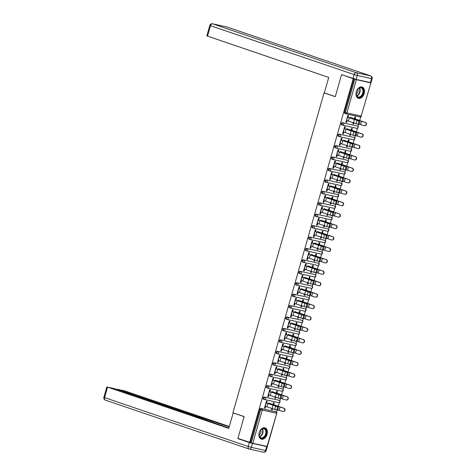 <?xml version="1.0" encoding="UTF-8"?>
<svg xmlns="http://www.w3.org/2000/svg" width="476" height="476" viewBox="0 0 476 476"><rect width="100%" height="100%" fill="white"/><g stroke="black" fill="none" stroke-linecap="round" stroke-linejoin="round"><path stroke-width="0.71" d="M267.078 434.362A5.95 4.004 108.8 0 0 265.067 427.865A5.95 4.004 108.8 0 0 259.224 432.63A5.95 4.004 108.8 0 0 261.235 439.134A5.95 4.004 108.8 0 0 267.078 434.362M364.17 93.528A5.95 4.004 108.8 0 0 362.159 87.031A5.95 4.004 108.8 0 0 356.316 91.797A5.95 4.004 108.8 0 0 358.327 98.294A5.95 4.004 108.8 0 0 364.17 93.528M369.894 82.455L370.899 82.919L361.147 116.067L370.899 82.919M276.568 412.228L277.157 410.175M278.24 406.361L279.305 402.619M279.829 400.798L280.412 398.745M281.495 394.931L282.565 391.189M283.083 389.368L283.666 387.315M284.755 383.501L285.82 379.759M286.338 377.938L286.921 375.885M288.01 372.071L289.075 368.329M289.592 366.508L290.176 364.455M291.264 360.647L292.329 356.899M292.847 355.078L293.436 353.025M294.519 349.217L295.584 345.469M296.108 343.648L296.691 341.595M297.774 337.787L298.845 334.045M299.362 332.218L299.945 330.165M301.034 326.357L302.099 322.615M302.617 320.788L303.2 318.736M304.289 314.928L305.354 311.185M305.872 309.358L306.455 307.306M307.544 303.498L308.609 299.755M309.126 297.928L309.715 295.876M310.798 292.068L311.863 288.325M312.387 286.504L312.97 284.452M314.053 280.638L315.118 276.895M315.642 275.074L316.225 273.022M317.308 269.208L318.379 265.465M318.896 263.644L319.479 261.592M320.568 257.778L321.633 254.035M322.151 252.215L322.734 250.162M323.823 246.348L324.888 242.605M325.405 240.785L325.995 238.732M327.077 234.918L328.142 231.175M328.666 229.355L329.249 227.302M330.332 223.488L331.397 219.745M331.921 217.925L332.504 215.872M333.587 212.058L334.658 208.315M335.175 206.495L335.758 204.442M336.847 200.628L337.912 196.885M338.43 195.065L339.013 193.012M340.102 189.198L341.167 185.456M341.685 183.635L342.274 181.582M343.357 177.768L344.422 174.026M344.939 172.205L345.528 170.152M346.611 166.344L347.676 162.596M348.2 160.775L348.783 158.722M349.866 154.914L350.937 151.166M351.455 149.345L352.038 147.292M353.127 143.484L354.192 139.742M354.709 137.915L355.292 135.862M356.381 132.054L357.446 128.312M357.964 126.485L358.553 124.432M359.636 120.624L360.701 116.882M267.042 446.423L276.794 413.275L267.339 446.464L252.792 443.287L237.935 438.408L244.152 416.577L232.937 412.757L324.061 92.874L324.727 93.022M345.677 113.716L344.933 113.461A1.142 0.773 -71.2 0 1 344.874 113.443A1.142 0.773 -71.2 0 1 344.487 112.193L345.344 112.485L354.798 79.296L370.602 82.878M344.487 112.193L353.942 79.004L343.505 75.303M354.798 79.296L353.942 79.004M249.626 442.388L353.186 78.837M324.061 92.874L335.271 96.693L341.494 74.857M345.915 122.207L346.552 122.421L345.897 122.278L347.879 115.317L348.533 115.46L347.992 117.358M354.406 118.708L354.929 116.87L355.584 117.013L355.06 118.851M353.293 122.6L352.942 123.831L353.597 123.974L352.966 123.76M346.552 122.421L347.052 120.66M353.597 123.974L353.936 122.796M264.281 399.453L263.537 399.203A1.142 0.773 -71.2 0 1 263.478 399.185A1.142 0.773 -71.2 0 1 263.091 397.936A1.142 0.773 -71.2 0 1 264.162 397.002L278.406 400.143A1.142 0.773 -71.2 0 1 278.466 400.161A1.142 0.773 -71.2 0 1 278.519 400.179M250.382 442.555L259.837 409.366A1.142 0.773 -71.2 0 1 260.907 408.432L275.152 411.573A1.142 0.773 -71.2 0 1 275.205 411.585A1.142 0.773 -71.2 0 1 275.259 411.609M269.856 391.671L270.392 389.773L269.737 389.63L267.756 396.585L268.41 396.734L268.916 394.967M276.264 393.015L276.788 391.183L277.443 391.326L276.919 393.158M275.158 396.907L274.807 398.144L275.461 398.287L275.794 397.109M270.79 376.593L270.047 376.343A1.142 0.773 -71.2 0 1 269.993 376.326A1.142 0.773 -71.2 0 1 269.606 375.076A1.142 0.773 -71.2 0 1 270.671 374.142L284.922 377.284A1.142 0.773 -71.2 0 1 284.975 377.301A1.142 0.773 -71.2 0 1 285.029 377.319M276.366 368.811L276.907 366.913L276.253 366.77L274.271 373.731L274.926 373.874L275.425 372.107M282.774 370.155L283.297 368.323L283.952 368.466L283.428 370.298M281.667 374.053L281.316 375.284L281.97 375.427L282.304 374.249M277.306 353.733L276.562 353.484A1.142 0.773 -71.2 0 1 276.502 353.466A1.142 0.773 -71.2 0 1 276.116 352.216A1.142 0.773 -71.2 0 1 277.187 351.282L291.431 354.424A1.142 0.773 -71.2 0 1 291.485 354.442A1.142 0.773 -71.2 0 1 291.538 354.459M282.875 345.951L283.416 344.053L282.762 343.91L280.78 350.872L281.435 351.014L281.941 349.247M289.289 347.296L289.813 345.463L290.467 345.606L289.943 347.444M288.176 351.193L287.825 352.424L288.48 352.567L288.819 351.389M283.815 330.88L283.071 330.624A1.142 0.773 -71.2 0 1 283.018 330.606A1.142 0.773 -71.2 0 1 282.631 329.356A1.142 0.773 -71.2 0 1 283.696 328.422L297.94 331.564A1.142 0.773 -71.2 0 1 298 331.582A1.142 0.773 -71.2 0 1 298.053 331.605M289.39 323.091L289.932 321.193L289.277 321.05L287.29 328.012L287.944 328.154L288.45 326.387M295.798 324.436L296.322 322.603L296.976 322.746L296.453 324.584M294.692 328.333L294.341 329.565L294.995 329.707L295.328 328.529M290.33 308.02L289.581 307.764A1.142 0.773 -71.2 0 1 289.527 307.746A1.142 0.773 -71.2 0 1 289.14 306.496A1.142 0.773 -71.2 0 1 290.211 305.568L304.456 308.704A1.142 0.773 -71.2 0 1 304.509 308.722A1.142 0.773 -71.2 0 1 304.563 308.745M295.899 300.231L296.441 298.333L295.786 298.19L293.805 305.152L294.46 305.295L294.959 303.533M302.314 301.582L302.831 299.743L303.486 299.886L302.968 301.724M301.201 305.473L300.85 306.705L301.504 306.847L301.844 305.669M296.84 285.16L296.096 284.904A1.142 0.773 -71.2 0 1 296.036 284.892A1.142 0.773 -71.2 0 1 295.65 283.636A1.142 0.773 -71.2 0 1 296.721 282.708L310.965 285.85A1.142 0.773 -71.2 0 1 311.018 285.862A1.142 0.773 -71.2 0 1 311.072 285.886M302.415 277.377L302.95 275.479L302.296 275.33L300.314 282.292L300.969 282.435L301.475 280.673M308.823 278.722L309.346 276.883L310.001 277.032L309.477 278.865M307.716 282.613L307.365 283.845L308.02 283.988L308.353 282.809M303.349 262.3L302.605 262.044A1.142 0.773 -71.2 0 1 302.552 262.032A1.142 0.773 -71.2 0 1 302.165 260.783A1.142 0.773 -71.2 0 1 303.23 259.848L317.48 262.99A1.142 0.773 -71.2 0 1 317.534 263.002A1.142 0.773 -71.2 0 1 317.587 263.026M308.924 254.517L309.465 252.619L308.811 252.47L306.83 259.432L307.484 259.575L307.984 257.813M315.332 255.862L315.856 254.023L316.51 254.172L315.987 256.005M314.225 259.753L313.874 260.985L314.529 261.134L314.862 259.955M309.864 239.44L309.114 239.184A1.142 0.773 -71.2 0 1 309.061 239.172A1.142 0.773 -71.2 0 1 308.674 237.923A1.142 0.773 -71.2 0 1 309.745 236.988L323.989 240.13A1.142 0.773 -71.2 0 1 324.043 240.142A1.142 0.773 -71.2 0 1 324.096 240.166M315.433 231.657L315.975 229.759L315.32 229.616L313.339 236.572L313.993 236.721L314.493 234.954M321.847 233.002L322.371 231.169L323.025 231.312L322.502 233.145M320.735 236.893L320.384 238.125L321.038 238.274L321.377 237.096M316.373 216.58L315.63 216.33A1.142 0.773 -71.2 0 1 315.57 216.312A1.142 0.773 -71.2 0 1 315.189 215.063A1.142 0.773 -71.2 0 1 316.254 214.129L330.499 217.27A1.142 0.773 -71.2 0 1 330.558 217.282A1.142 0.773 -71.2 0 1 330.612 217.306M321.949 208.797L322.49 206.899L321.835 206.757L319.848 213.712L320.503 213.861L321.008 212.094M328.357 210.142L328.88 208.31L329.535 208.452L329.011 210.285M327.25 214.033L326.899 215.271L327.553 215.414L327.887 214.236M322.883 193.72L322.139 193.47A1.142 0.773 -71.2 0 1 322.085 193.452A1.142 0.773 -71.2 0 1 321.699 192.203A1.142 0.773 -71.2 0 1 322.764 191.269L337.014 194.41A1.142 0.773 -71.2 0 1 337.067 194.428A1.142 0.773 -71.2 0 1 337.121 194.446M328.458 185.938L328.999 184.039L328.345 183.897L326.363 190.858L327.018 191.001L327.518 189.234M334.872 187.282L335.39 185.45L336.044 185.592L335.526 187.425M333.759 191.173L333.408 192.411L334.063 192.554L334.402 191.376M329.398 170.86L328.654 170.61A1.142 0.773 -71.2 0 1 328.595 170.592A1.142 0.773 -71.2 0 1 328.208 169.343A1.142 0.773 -71.2 0 1 329.279 168.409L343.523 171.55A1.142 0.773 -71.2 0 1 343.577 171.568A1.142 0.773 -71.2 0 1 343.63 171.586M334.967 163.078L335.509 161.18L334.854 161.037L332.873 167.998L333.527 168.141L334.033 166.374M341.381 164.422L341.905 162.59L342.559 162.732L342.036 164.571M340.275 168.32L339.923 169.551L340.578 169.694L340.911 168.516M335.907 148L335.163 147.75A1.142 0.773 -71.2 0 1 335.11 147.733A1.142 0.773 -71.2 0 1 334.723 146.483A1.142 0.773 -71.2 0 1 335.788 145.549L350.033 148.69A1.142 0.773 -71.2 0 1 350.092 148.708A1.142 0.773 -71.2 0 1 350.146 148.726M341.482 140.218L342.024 138.32L341.369 138.177L339.388 145.138L340.042 145.281L340.542 143.514M347.891 141.562L348.414 139.73L349.069 139.873L348.545 141.711M346.784 145.46L346.433 146.691L347.087 146.834L347.42 145.656M342.422 125.146L341.673 124.891A1.142 0.773 -71.2 0 1 341.619 124.873A1.142 0.773 -71.2 0 1 341.232 123.623A1.142 0.773 -71.2 0 1 342.303 122.695L356.548 125.831A1.142 0.773 -71.2 0 1 356.601 125.848A1.142 0.773 -71.2 0 1 356.655 125.872M351.151 130.132L351.669 128.3L352.323 128.443L351.806 130.281M350.038 134.03L349.687 135.261L350.342 135.404L350.681 134.226M344.737 128.788L345.278 126.89L344.624 126.747L342.643 133.708L343.297 133.851L343.797 132.084M339.162 136.576L338.418 136.32A1.142 0.773 -71.2 0 1 338.365 136.303A1.142 0.773 -71.2 0 1 337.978 135.053A1.142 0.773 -71.2 0 1 339.043 134.125L353.293 137.261A1.142 0.773 -71.2 0 1 353.347 137.278A1.142 0.773 -71.2 0 1 353.4 137.302M344.636 152.992L345.159 151.16L345.814 151.303L345.29 153.141M343.529 156.89L343.178 158.121L343.833 158.264L344.166 157.086M338.228 151.648L338.769 149.75L338.115 149.607L336.127 156.568L336.782 156.711L337.288 154.944M332.653 159.43L331.909 159.18A1.142 0.773 -71.2 0 1 331.849 159.162A1.142 0.773 -71.2 0 1 331.469 157.913A1.142 0.773 -71.2 0 1 332.534 156.979L346.778 160.12A1.142 0.773 -71.2 0 1 346.837 160.138A1.142 0.773 -71.2 0 1 346.891 160.156M338.127 175.852L338.65 174.02L339.305 174.162L338.781 175.995M337.014 179.75L336.663 180.981L337.317 181.124L337.657 179.946M331.712 174.508L332.254 172.609L331.599 172.467L329.618 179.428L330.273 179.571L330.772 177.804M326.143 182.29L325.394 182.04A1.142 0.773 -71.2 0 1 325.34 182.022A1.142 0.773 -71.2 0 1 324.953 180.773A1.142 0.773 -71.2 0 1 326.024 179.839L340.269 182.98A1.142 0.773 -71.2 0 1 340.322 182.998A1.142 0.773 -71.2 0 1 340.376 183.016M331.611 198.712L332.135 196.88L332.789 197.022L332.266 198.855M330.505 202.603L330.154 203.841L330.808 203.984L331.141 202.806M325.203 197.367L325.745 195.469L325.09 195.327L323.109 202.288L323.763 202.431L324.263 200.664M319.628 205.15L318.884 204.9A1.142 0.773 -71.2 0 1 318.831 204.882A1.142 0.773 -71.2 0 1 318.444 203.633A1.142 0.773 -71.2 0 1 319.509 202.699L333.753 205.84A1.142 0.773 -71.2 0 1 333.813 205.858A1.142 0.773 -71.2 0 1 333.866 205.876M325.102 221.572L325.626 219.739L326.28 219.882L325.757 221.715M323.995 225.463L323.644 226.695L324.299 226.844L324.632 225.666M318.688 220.227L319.229 218.329L318.575 218.186L316.594 225.142L317.248 225.291L317.754 223.524M313.119 228.01L312.375 227.754A1.142 0.773 -71.2 0 1 312.315 227.742A1.142 0.773 -71.2 0 1 311.929 226.493A1.142 0.773 -71.2 0 1 313 225.559L327.244 228.7A1.142 0.773 -71.2 0 1 327.298 228.712A1.142 0.773 -71.2 0 1 327.351 228.736M318.593 244.432L319.11 242.599L319.765 242.742L319.247 244.575M317.48 248.323L317.129 249.555L317.784 249.704L318.123 248.526M312.179 243.087L312.72 241.189L312.066 241.04L310.084 248.002L310.739 248.151L311.239 246.384M306.609 250.87L305.86 250.614A1.142 0.773 -71.2 0 1 305.806 250.602A1.142 0.773 -71.2 0 1 305.419 249.353A1.142 0.773 -71.2 0 1 306.485 248.418L320.735 251.56A1.142 0.773 -71.2 0 1 320.788 251.572A1.142 0.773 -71.2 0 1 320.842 251.596M312.077 267.292L312.601 265.453L313.256 265.602L312.732 267.435M310.971 271.183L310.62 272.415L311.274 272.558L311.607 271.38M305.669 265.947L306.211 264.049L305.556 263.9L303.569 270.862L304.224 271.005L304.729 269.243M300.094 273.73L299.35 273.474A1.142 0.773 -71.2 0 1 299.297 273.462A1.142 0.773 -71.2 0 1 298.91 272.212A1.142 0.773 -71.2 0 1 299.975 271.278L314.219 274.42A1.142 0.773 -71.2 0 1 314.279 274.432A1.142 0.773 -71.2 0 1 314.333 274.456M305.568 290.152L306.092 288.313L306.746 288.462L306.223 290.295M304.456 294.043L304.104 295.275L304.759 295.417L305.098 294.239M299.154 288.801L299.696 286.903L299.041 286.76L297.06 293.722L297.714 293.865L298.214 292.103M293.585 296.59L292.835 296.334A1.142 0.773 -71.2 0 1 292.782 296.316A1.142 0.773 -71.2 0 1 292.395 295.066A1.142 0.773 -71.2 0 1 293.466 294.138L307.71 297.274A1.142 0.773 -71.2 0 1 307.764 297.292A1.142 0.773 -71.2 0 1 307.817 297.316M299.053 313.006L299.577 311.173L300.231 311.316L299.707 313.154M297.946 316.903L297.595 318.135L298.25 318.277L298.583 317.099M292.645 311.661L293.186 309.763L292.532 309.62L290.55 316.582L291.205 316.724L291.705 314.957M287.07 319.45L286.326 319.194A1.142 0.773 -71.2 0 1 286.272 319.176A1.142 0.773 -71.2 0 1 285.886 317.926A1.142 0.773 -71.2 0 1 286.951 316.998L301.201 320.134A1.142 0.773 -71.2 0 1 301.254 320.152A1.142 0.773 -71.2 0 1 301.308 320.175M292.544 335.866L293.067 334.033L293.722 334.176L293.198 336.014M291.437 339.763L291.086 340.995L291.74 341.137L292.074 339.959M286.135 334.521L286.671 332.623L286.017 332.48L284.035 339.442L284.69 339.584L285.195 337.817M280.56 342.303L279.817 342.054A1.142 0.773 -71.2 0 1 279.757 342.036A1.142 0.773 -71.2 0 1 279.37 340.786A1.142 0.773 -71.2 0 1 280.441 339.852L294.686 342.994A1.142 0.773 -71.2 0 1 294.745 343.012A1.142 0.773 -71.2 0 1 294.799 343.029M286.034 358.725L286.552 356.893L287.207 357.036L286.689 358.868M284.922 362.623L284.571 363.854L285.225 363.997L285.564 362.819M279.62 357.381L280.162 355.483L279.507 355.34L277.526 362.301L278.18 362.444L278.68 360.677M274.051 365.163L273.301 364.913A1.142 0.773 -71.2 0 1 273.248 364.896A1.142 0.773 -71.2 0 1 272.861 363.646A1.142 0.773 -71.2 0 1 273.932 362.712L288.176 365.854A1.142 0.773 -71.2 0 1 288.23 365.871A1.142 0.773 -71.2 0 1 288.283 365.889M279.519 381.585L280.043 379.753L280.697 379.896L280.174 381.728M278.412 385.477L278.061 386.714L278.716 386.857L279.049 385.679M273.111 380.241L273.652 378.343L272.998 378.2L271.011 385.161L271.665 385.304L272.171 383.537M267.536 388.023L266.792 387.773A1.142 0.773 -71.2 0 1 266.738 387.756A1.142 0.773 -71.2 0 1 266.352 386.506A1.142 0.773 -71.2 0 1 267.417 385.572L281.661 388.713A1.142 0.773 -71.2 0 1 281.721 388.731A1.142 0.773 -71.2 0 1 281.774 388.749M273.01 404.445L273.533 402.613L274.188 402.755L273.664 404.588M271.897 408.337L271.546 409.574L272.201 409.717L272.54 408.539M266.596 403.101L267.137 401.203L266.483 401.06L264.501 408.015L265.156 408.164L265.662 406.397M343.297 133.851L342.66 133.637M350.342 135.404L349.711 135.19M340.042 145.281L339.406 145.067M347.087 146.834L346.451 146.62M336.782 156.711L336.151 156.497M343.833 158.264L343.196 158.05M333.527 168.141L332.897 167.927M340.578 169.694L339.941 169.48M330.273 179.571L329.636 179.357M337.317 181.124L336.687 180.91M327.018 191.001L326.381 190.787M334.063 192.554L333.432 192.34M323.763 202.431L323.127 202.211M330.808 203.984L330.171 203.77M320.503 213.861L319.872 213.641M327.553 215.414L326.917 215.2M317.248 225.291L316.617 225.071M324.299 226.844L323.662 226.624M313.993 236.721L313.357 236.501M321.038 238.274L320.407 238.054M310.739 248.151L310.102 247.931M317.784 249.704L317.153 249.483M307.484 259.575L306.847 259.361M314.529 261.134L313.892 260.913M304.224 271.005L303.593 270.79M311.274 272.558L310.638 272.343M300.969 282.435L300.338 282.22M308.02 283.988L307.383 283.773M297.714 293.865L297.078 293.65M304.759 295.417L304.128 295.203M294.46 305.295L293.823 305.08M301.504 306.847L300.874 306.633M291.205 316.724L290.568 316.51M298.25 318.277L297.613 318.063M287.944 328.154L287.314 327.94M294.995 329.707L294.358 329.493M284.69 339.584L284.059 339.37M291.74 341.137L291.104 340.923M281.435 351.014L280.798 350.8M288.48 352.567L287.849 352.353M278.18 362.444L277.544 362.23M285.225 363.997L284.594 363.783M274.926 373.874L274.289 373.66M281.97 375.427L281.334 375.213M271.665 385.304L271.034 385.09M278.716 386.857L278.079 386.643M268.41 396.734L267.78 396.514M275.461 398.287L274.825 398.073M265.156 408.164L264.519 407.944M272.201 409.717L271.57 409.497M346.421 120.446L346.605 120.505A6.105 0.339 -164.1 0 0 348.355 121.071L357.559 124.182A1.72 0.66 -75.4 0 0 357.595 124.194A1.72 0.66 -75.4 0 0 358.654 122.749A1.72 0.66 -75.4 0 0 358.493 120.886L349.295 117.774A6.105 0.339 -164.1 0 1 347.545 117.209L347.361 117.15M348.015 117.292L354.828 119.422A6.105 0.339 -164.1 0 1 356.578 119.988A6.105 0.339 -164.1 0 1 358 120.517L359.38 121.118A1.72 0.66 104.6 0 1 359.541 122.981A1.72 0.66 104.6 0 1 358.482 124.426A1.72 0.66 104.6 0 1 358.446 124.414L357.637 124.2M359.023 124.105A6.105 0.339 15.9 0 0 360.528 124.581L364.057 125.652A1.72 1.636 -84.1 0 0 366.127 124.325A1.72 1.636 -84.1 0 0 364.991 122.356L356.435 119.351A6.105 0.339 15.9 0 0 355.197 118.899L354.424 118.631M350.163 117.263L358.059 120.136A6.105 0.339 15.9 0 0 359.297 120.589A6.105 0.339 15.9 0 0 361.468 121.285L364.991 122.356M365.294 122.386A1.72 1.636 95.9 0 1 364.646 125.741L364.348 125.712M357.577 89.393A5.153 3.469 -71.2 0 1 362.736 88.607A5.153 3.469 -71.2 0 1 362.052 95.64A5.153 3.469 -71.2 0 1 358.119 97.378A5.153 3.469 -71.2 0 1 356.137 93.51A5.153 3.469 -71.2 0 1 357.512 89.482A5.153 3.469 -71.2 0 1 357.577 89.393M356.143 93.427A4.766 3.213 108.8 0 0 358.012 96.937A4.766 3.213 108.8 0 0 361.617 95.313A4.766 3.213 108.8 0 0 361.082 87.911A4.766 3.213 108.8 0 0 357.476 89.536A4.766 3.213 108.8 0 0 357.464 89.553M356.167 94.058A3.397 2.285 108.8 0 0 357.125 93.159A3.397 2.285 108.8 0 0 357.863 89.071M357.91 98.115L357.91 98.115A5.914 3.981 108.8 0 0 362.385 96.098A5.914 3.981 108.8 0 0 361.718 86.918L361.718 86.918M259.075 435.177A5.153 3.469 -71.2 0 1 259.051 434.35A5.153 3.469 -71.2 0 1 260.42 430.322A5.153 3.469 -71.2 0 1 264.097 428.4A5.153 3.469 -71.2 0 1 266.37 431.53A5.153 3.469 -71.2 0 1 263.204 438.009A5.153 3.469 -71.2 0 1 259.075 435.177M259.051 434.267A4.766 3.213 108.8 0 0 259.081 434.951A4.766 3.213 108.8 0 0 260.919 437.777A4.766 3.213 108.8 0 0 264.43 436.284A4.766 3.213 108.8 0 0 265.834 431.571A4.766 3.213 108.8 0 0 263.996 428.745A4.766 3.213 108.8 0 0 260.372 430.387M259.075 434.891A3.397 2.285 108.8 0 0 260.961 430.732A3.397 2.285 108.8 0 0 260.771 429.905M260.818 438.949L260.818 438.949A5.914 3.981 108.8 0 0 265.168 437.105A5.914 3.981 108.8 0 0 266.911 431.256A5.914 3.981 108.8 0 0 264.632 427.757A5.914 3.981 108.8 0 0 264.626 427.751L264.626 427.751M356.149 79.427L370.393 82.562L371.524 78.611L357.274 75.47L356.149 79.427L341.554 74.637L335.294 96.622L324.346 92.891L328.749 77.433L206.834 35.884L209.815 25.407L210.511 25.704L207.524 36.182M372.119 78.689A2.291 2.291 0 0 0 370.655 75.898A2.291 1.541 108.8 0 0 370.548 75.862L226.891 26.977L212.647 23.836L356.298 72.727L370.548 75.862A2.291 1.69 -77.6 0 1 371.524 78.611L372.119 78.689L370.994 82.645L370.393 82.562M233.853 413.073L233.186 412.924L228.778 428.382L107.552 387.125L104.571 397.603L248.228 446.494L249.353 442.537L237.869 438.628L244.134 416.649L233.186 412.924M197.314 417.315L197.546 416.5L117.977 389.422L117.864 389.814M197.546 416.5L200.658 417.381L200.378 418.362M229.224 426.817L200.658 417.381M229.319 426.496L124.819 390.933L117.977 389.422M266.709 446.553L252.464 443.412L251.34 447.369L265.584 450.51L266.709 446.553L267.31 446.637L266.536 446.315M193.988 416.185L194.66 416.006L193.97 415.715L114.401 388.636L107.552 387.125M194.065 415.929L228.873 428.055M239.88 439.068L237.869 438.628M249.353 442.537L252.464 443.412M202.669 419.142L203.026 417.904M343.166 131.876L343.351 131.935A6.105 0.339 -164.1 0 0 345.1 132.501L354.299 135.612A1.72 0.66 -75.4 0 0 354.34 135.624A1.72 0.66 -75.4 0 0 355.399 134.178A1.72 0.66 -75.4 0 0 355.239 132.316L346.034 129.204A6.105 0.339 -164.1 0 1 344.291 128.639L344.1 128.574M344.755 128.722L351.574 130.852A6.105 0.339 -164.1 0 1 353.323 131.418A6.105 0.339 -164.1 0 1 354.745 131.947L356.125 132.548A1.72 0.66 104.6 0 1 356.286 134.41A1.72 0.66 104.6 0 1 355.227 135.856A1.72 0.66 104.6 0 1 355.185 135.844L354.376 135.63M339.906 143.306L340.096 143.365A6.105 0.339 -164.1 0 0 341.839 143.93L351.044 147.042A1.72 0.66 -75.4 0 0 351.086 147.054A1.72 0.66 -75.4 0 0 352.145 145.608A1.72 0.66 -75.4 0 0 351.984 143.746L342.779 140.634A6.105 0.339 -164.1 0 1 341.03 140.069L340.846 140.004M341.5 140.152L348.319 142.282A6.105 0.339 -164.1 0 1 350.068 142.848A6.105 0.339 -164.1 0 1 351.49 143.377L352.871 143.978A1.72 0.66 104.6 0 1 353.025 145.84A1.72 0.66 104.6 0 1 351.966 147.286A1.72 0.66 104.6 0 1 351.931 147.274L351.121 147.06M336.651 154.73L336.835 154.795A6.105 0.339 -164.1 0 0 338.585 155.36L347.789 158.472A1.72 0.66 -75.4 0 0 347.825 158.484A1.72 0.66 -75.4 0 0 348.884 157.038A1.72 0.66 -75.4 0 0 348.729 155.176L339.525 152.064A6.105 0.339 -164.1 0 1 337.776 151.499L337.591 151.433M338.246 151.582L345.064 153.712A6.105 0.339 -164.1 0 1 346.814 154.278A6.105 0.339 -164.1 0 1 348.236 154.807L349.616 155.402A1.72 0.66 104.6 0 1 349.771 157.27A1.72 0.66 104.6 0 1 348.712 158.716A1.72 0.66 104.6 0 1 348.676 158.704L347.867 158.49M333.396 166.16L333.581 166.225A6.105 0.339 -164.1 0 0 335.33 166.79L344.535 169.902A1.72 0.66 -75.4 0 0 344.57 169.914A1.72 0.66 -75.4 0 0 345.63 168.468A1.72 0.66 -75.4 0 0 345.475 166.606L336.27 163.494A6.105 0.339 -164.1 0 1 334.521 162.929L334.336 162.863M334.991 163.012L341.804 165.142A6.105 0.339 -164.1 0 1 343.553 165.707A6.105 0.339 -164.1 0 1 344.981 166.237L346.361 166.832A1.72 0.66 104.6 0 1 346.516 168.7A1.72 0.66 104.6 0 1 345.457 170.146A1.72 0.66 104.6 0 1 345.421 170.134L344.612 169.92M330.142 177.59L330.326 177.655A6.105 0.339 -164.1 0 0 332.075 178.22L341.28 181.332A1.72 0.66 -75.4 0 0 341.316 181.344A1.72 0.66 -75.4 0 0 342.375 179.898A1.72 0.66 -75.4 0 0 342.22 178.036L333.016 174.924A6.105 0.339 -164.1 0 1 331.266 174.359L331.082 174.293M331.736 174.436L338.549 176.572A6.105 0.339 -164.1 0 1 340.298 177.137A6.105 0.339 -164.1 0 1 341.72 177.667L343.101 178.262A1.72 0.66 104.6 0 1 343.261 180.13A1.72 0.66 104.6 0 1 342.202 181.576A1.72 0.66 104.6 0 1 342.167 181.558L341.357 181.35M355.768 135.535A6.105 0.339 15.9 0 0 357.274 136.011L360.796 137.082A1.72 1.636 -84.1 0 0 362.873 135.755A1.72 1.636 -84.1 0 0 361.736 133.78L353.18 130.781A6.105 0.339 15.9 0 0 351.942 130.329L351.169 130.061M346.903 128.693L354.798 131.566A6.105 0.339 15.9 0 0 356.042 132.019A6.105 0.339 15.9 0 0 358.214 132.709L361.736 133.78M362.04 133.815A1.72 1.636 95.9 0 1 361.391 137.171L361.088 137.142M352.514 146.965A6.105 0.339 15.9 0 0 354.019 147.441L357.541 148.512A1.72 1.636 -84.1 0 0 359.618 147.185A1.72 1.636 -84.1 0 0 358.482 145.21L349.925 142.211A6.105 0.339 15.9 0 0 348.682 141.753L347.914 141.491M343.648 140.123L351.544 142.996A6.105 0.339 15.9 0 0 352.787 143.449A6.105 0.339 15.9 0 0 354.959 144.139L358.482 145.21M358.785 145.245A1.72 1.636 95.9 0 1 358.136 148.601L357.833 148.566M349.253 158.395A6.105 0.339 15.9 0 0 350.764 158.865L354.287 159.936A1.72 1.636 -84.1 0 0 356.357 158.615A1.72 1.636 -84.1 0 0 355.227 156.64L346.671 153.635A6.105 0.339 15.9 0 0 345.427 153.183L344.66 152.921M340.394 151.552L348.289 154.426A6.105 0.339 15.9 0 0 349.527 154.879A6.105 0.339 15.9 0 0 351.699 155.569L355.227 156.64M355.53 156.675A1.72 1.636 95.9 0 1 354.882 160.031L354.578 159.995M345.998 169.825A6.105 0.339 15.9 0 0 347.504 170.295L351.032 171.366A1.72 1.636 -84.1 0 0 353.103 170.045A1.72 1.636 -84.1 0 0 351.972 168.07L343.41 165.065A6.105 0.339 15.9 0 0 342.173 164.613L341.399 164.351M337.139 162.982L345.035 165.856A6.105 0.339 15.9 0 0 346.272 166.308A6.105 0.339 15.9 0 0 348.444 166.999L351.972 168.07M352.27 168.105A1.72 1.636 95.9 0 1 351.621 171.461L351.324 171.425M342.744 181.255A6.105 0.339 15.9 0 0 344.249 181.725L347.777 182.796A1.72 1.636 -84.1 0 0 349.848 181.475A1.72 1.636 -84.1 0 0 348.712 179.5L340.156 176.495A6.105 0.339 15.9 0 0 338.918 176.043L338.144 175.781M333.884 174.412L341.78 177.286A6.105 0.339 15.9 0 0 343.017 177.738A6.105 0.339 15.9 0 0 345.189 178.429L348.712 179.5M349.015 179.535A1.72 1.636 95.9 0 1 348.367 182.891L348.069 182.855M326.887 189.02L327.072 189.085A6.105 0.339 -164.1 0 0 328.821 189.65L338.019 192.762A1.72 0.66 -75.4 0 0 338.061 192.774A1.72 0.66 -75.4 0 0 339.12 191.328A1.72 0.66 -75.4 0 0 338.96 189.466L329.755 186.354A6.105 0.339 -164.1 0 1 328.012 185.789L327.821 185.723M328.476 185.866L335.294 188.002A6.105 0.339 -164.1 0 1 337.044 188.567A6.105 0.339 -164.1 0 1 338.466 189.097L339.846 189.692A1.72 0.66 104.6 0 1 340.007 191.56A1.72 0.66 104.6 0 1 338.948 193.006A1.72 0.66 104.6 0 1 338.906 192.988L338.097 192.78M339.489 192.685A6.105 0.339 15.9 0 0 340.995 193.155L344.517 194.226A1.72 1.636 -84.1 0 0 346.593 192.905A1.72 1.636 -84.1 0 0 345.457 190.93L336.901 187.925A6.105 0.339 15.9 0 0 335.663 187.473L334.89 187.211M330.624 185.836L338.519 188.71A6.105 0.339 15.9 0 0 339.763 189.162A6.105 0.339 15.9 0 0 341.935 189.859L345.457 190.93M345.76 190.959A1.72 1.636 95.9 0 1 345.112 194.315L344.808 194.285M323.626 200.45L323.817 200.515A6.105 0.339 -164.1 0 0 325.56 201.08L334.765 204.192A1.72 0.66 -75.4 0 0 334.807 204.204A1.72 0.66 -75.4 0 0 335.866 202.758A1.72 0.66 -75.4 0 0 335.705 200.896L326.5 197.784A6.105 0.339 -164.1 0 1 324.751 197.219L324.567 197.153M325.221 197.296L332.04 199.432A6.105 0.339 -164.1 0 1 333.789 199.997A6.105 0.339 -164.1 0 1 335.211 200.527L336.591 201.122A1.72 0.66 104.6 0 1 336.746 202.99A1.72 0.66 104.6 0 1 335.687 204.436A1.72 0.66 104.6 0 1 335.651 204.418L334.842 204.21M336.235 204.115A6.105 0.339 15.9 0 0 337.74 204.585L341.262 205.656A1.72 1.636 -84.1 0 0 343.339 204.335A1.72 1.636 -84.1 0 0 342.202 202.359L333.646 199.355A6.105 0.339 15.9 0 0 332.403 198.903L331.635 198.641M327.369 197.266L335.265 200.14A6.105 0.339 15.9 0 0 336.508 200.592A6.105 0.339 15.9 0 0 338.68 201.288L342.202 202.359M342.506 202.389A1.72 1.636 95.9 0 1 341.857 205.745L341.554 205.715M320.372 211.88L320.556 211.945A6.105 0.339 -164.1 0 0 322.306 212.51L331.51 215.622A1.72 0.66 -75.4 0 0 331.546 215.634A1.72 0.66 -75.4 0 0 332.605 214.188A1.72 0.66 -75.4 0 0 332.45 212.32L323.246 209.214A6.105 0.339 -164.1 0 1 321.496 208.649L321.312 208.583M321.966 208.726L328.785 210.862A6.105 0.339 -164.1 0 1 330.534 211.427A6.105 0.339 -164.1 0 1 331.956 211.957L333.337 212.552A1.72 0.66 104.6 0 1 333.492 214.42A1.72 0.66 104.6 0 1 332.432 215.86A1.72 0.66 104.6 0 1 332.397 215.848L331.588 215.64M332.98 215.545A6.105 0.339 15.9 0 0 334.485 216.015L338.008 217.086A1.72 1.636 -84.1 0 0 340.078 215.765A1.72 1.636 -84.1 0 0 338.948 213.789L330.392 210.785A6.105 0.339 15.9 0 0 329.148 210.332L328.38 210.071M324.114 208.696L332.01 211.57A6.105 0.339 15.9 0 0 333.248 212.022A6.105 0.339 15.9 0 0 335.425 212.718L338.948 213.789M339.251 213.819A1.72 1.636 95.9 0 1 338.603 217.175L338.299 217.145M317.117 223.309L317.302 223.375A6.105 0.339 -164.1 0 0 319.051 223.94L328.256 227.052A1.72 0.66 -75.4 0 0 328.291 227.064A1.72 0.66 -75.4 0 0 329.35 225.618A1.72 0.66 -75.4 0 0 329.196 223.75L319.991 220.638A6.105 0.339 -164.1 0 1 318.242 220.079L318.057 220.013M318.712 220.156L325.53 222.292A6.105 0.339 -164.1 0 1 327.274 222.857A6.105 0.339 -164.1 0 1 328.702 223.387L330.082 223.982A1.72 0.66 104.6 0 1 330.237 225.85A1.72 0.66 104.6 0 1 329.178 227.29A1.72 0.66 104.6 0 1 329.142 227.278L328.333 227.07M329.719 226.975A6.105 0.339 15.9 0 0 331.225 227.445L334.753 228.516A1.72 1.636 -84.1 0 0 336.824 227.195A1.72 1.636 -84.1 0 0 335.693 225.219L327.131 222.215A6.105 0.339 15.9 0 0 325.893 221.762L325.12 221.501M320.86 220.126L328.755 223A6.105 0.339 15.9 0 0 329.993 223.452A6.105 0.339 15.9 0 0 332.165 224.148L335.693 225.219M335.991 225.249A1.72 1.636 95.9 0 1 335.348 228.605L335.044 228.575M313.863 234.739L314.047 234.805A6.105 0.339 -164.1 0 0 315.796 235.37L325.001 238.476A1.72 0.66 -75.4 0 0 325.037 238.494A1.72 0.66 -75.4 0 0 326.096 237.048A1.72 0.66 -75.4 0 0 325.941 235.18L316.736 232.068A6.105 0.339 -164.1 0 1 314.987 231.509L314.803 231.443M315.457 231.586L322.27 233.722A6.105 0.339 -164.1 0 1 324.019 234.287A6.105 0.339 -164.1 0 1 325.447 234.817L326.822 235.412A1.72 0.66 104.6 0 1 326.982 237.274A1.72 0.66 104.6 0 1 325.923 238.72A1.72 0.66 104.6 0 1 325.887 238.708L325.078 238.5M326.465 238.405A6.105 0.339 15.9 0 0 327.97 238.875L331.498 239.946A1.72 1.636 -84.1 0 0 333.569 238.619A1.72 1.636 -84.1 0 0 332.438 236.649L323.876 233.645A6.105 0.339 15.9 0 0 322.639 233.192L321.865 232.931M317.605 231.556L325.501 234.43A6.105 0.339 15.9 0 0 326.738 234.882A6.105 0.339 15.9 0 0 328.91 235.578L332.438 236.649M332.736 236.679A1.72 1.636 95.9 0 1 332.087 240.035L331.79 240.005M310.608 246.169L310.792 246.235A6.105 0.339 -164.1 0 0 312.542 246.794L321.74 249.906A1.72 0.66 -75.4 0 0 321.782 249.924A1.72 0.66 -75.4 0 0 322.841 248.478A1.72 0.66 -75.4 0 0 322.68 246.61L313.482 243.498A6.105 0.339 -164.1 0 1 311.732 242.933L311.542 242.873M312.197 243.016L319.015 245.152A6.105 0.339 -164.1 0 1 320.764 245.711A6.105 0.339 -164.1 0 1 322.187 246.241L323.567 246.842A1.72 0.66 104.6 0 1 323.728 248.704A1.72 0.66 104.6 0 1 322.668 250.15A1.72 0.66 104.6 0 1 322.627 250.138L321.818 249.93M323.21 249.835A6.105 0.339 15.9 0 0 324.715 250.305L328.238 251.376A1.72 1.636 -84.1 0 0 330.314 250.049A1.72 1.636 -84.1 0 0 329.178 248.079L320.622 245.075A6.105 0.339 15.9 0 0 319.384 244.622L318.611 244.361M314.344 242.986L322.24 245.86A6.105 0.339 15.9 0 0 323.484 246.312A6.105 0.339 15.9 0 0 325.655 247.008L329.178 248.079M329.481 248.109A1.72 1.636 95.9 0 1 328.833 251.465L328.529 251.435M307.347 257.599L307.538 257.665A6.105 0.339 -164.1 0 0 309.281 258.224L318.486 261.336A1.72 0.66 -75.4 0 0 318.527 261.354A1.72 0.66 -75.4 0 0 319.586 259.908A1.72 0.66 -75.4 0 0 319.426 258.04L310.221 254.928A6.105 0.339 -164.1 0 1 308.472 254.362L308.287 254.303M308.942 254.446L315.761 256.582A6.105 0.339 -164.1 0 1 317.51 257.141A6.105 0.339 -164.1 0 1 318.932 257.671L320.312 258.272A1.72 0.66 104.6 0 1 320.467 260.134A1.72 0.66 104.6 0 1 319.414 261.58A1.72 0.66 104.6 0 1 319.372 261.568L318.563 261.36M319.955 261.259A6.105 0.339 15.9 0 0 321.461 261.735L324.983 262.806A1.72 1.636 -84.1 0 0 327.06 261.479A1.72 1.636 -84.1 0 0 325.923 259.509L317.367 256.505A6.105 0.339 15.9 0 0 316.123 256.052L315.356 255.79M311.09 254.416L318.985 257.29A6.105 0.339 15.9 0 0 320.229 257.742A6.105 0.339 15.9 0 0 322.401 258.438L325.923 259.509M326.227 259.539A1.72 1.636 95.9 0 1 325.578 262.895L325.275 262.865M304.093 269.029L304.277 269.089A6.105 0.339 -164.1 0 0 306.026 269.654L315.231 272.766A1.72 0.66 -75.4 0 0 315.267 272.778A1.72 0.66 -75.4 0 0 316.326 271.338A1.72 0.66 -75.4 0 0 316.171 269.47L306.966 266.358A6.105 0.339 -164.1 0 1 305.217 265.792L305.033 265.733M305.687 265.876L312.506 268.006A6.105 0.339 -164.1 0 1 314.255 268.571A6.105 0.339 -164.1 0 1 315.677 269.101L317.058 269.702A1.72 0.66 104.6 0 1 317.212 271.564A1.72 0.66 104.6 0 1 316.153 273.01A1.72 0.66 104.6 0 1 316.118 272.998L315.308 272.79M316.701 272.688A6.105 0.339 15.9 0 0 318.206 273.164L321.728 274.236A1.72 1.636 -84.1 0 0 323.799 272.909A1.72 1.636 -84.1 0 0 322.668 270.939L314.112 267.934A6.105 0.339 15.9 0 0 312.869 267.482L312.101 267.22M307.835 265.846L315.731 268.72A6.105 0.339 15.9 0 0 316.968 269.172A6.105 0.339 15.9 0 0 319.146 269.868L322.668 270.939M322.972 270.969A1.72 1.636 95.9 0 1 322.323 274.325L322.02 274.295M300.838 280.459L301.022 280.519A6.105 0.339 -164.1 0 0 302.772 281.084L311.976 284.196A1.72 0.66 -75.4 0 0 312.012 284.208A1.72 0.66 -75.4 0 0 313.071 282.768A1.72 0.66 -75.4 0 0 312.916 280.899L303.712 277.788A6.105 0.339 -164.1 0 1 301.962 277.222L301.778 277.163M302.433 277.306L309.251 279.436A6.105 0.339 -164.1 0 1 310.995 280.001A6.105 0.339 -164.1 0 1 312.423 280.531L313.803 281.132A1.72 0.66 104.6 0 1 313.958 282.994A1.72 0.66 104.6 0 1 312.899 284.44A1.72 0.66 104.6 0 1 312.863 284.428L312.054 284.22M313.44 284.118A6.105 0.339 15.9 0 0 314.945 284.594L318.474 285.665A1.72 1.636 -84.1 0 0 320.544 284.339A1.72 1.636 -84.1 0 0 319.414 282.369L310.852 279.364A6.105 0.339 15.9 0 0 309.614 278.912L308.841 278.65M304.58 277.276L312.476 280.15A6.105 0.339 15.9 0 0 313.714 280.602A6.105 0.339 15.9 0 0 315.885 281.298L319.414 282.369M319.711 282.399A1.72 1.636 95.9 0 1 319.069 285.755L318.765 285.725M297.583 291.889L297.768 291.949A6.105 0.339 -164.1 0 0 299.517 292.514L308.722 295.626A1.72 0.66 -75.4 0 0 308.757 295.638A1.72 0.66 -75.4 0 0 309.817 294.192A1.72 0.66 -75.4 0 0 309.662 292.329L300.457 289.218A6.105 0.339 -164.1 0 1 298.708 288.652L298.523 288.593M299.178 288.736L305.991 290.866A6.105 0.339 -164.1 0 1 307.74 291.431A6.105 0.339 -164.1 0 1 309.168 291.961L310.542 292.561A1.72 0.66 104.6 0 1 310.703 294.424A1.72 0.66 104.6 0 1 309.644 295.87A1.72 0.66 104.6 0 1 309.608 295.858L308.799 295.65M310.185 295.548A6.105 0.339 15.9 0 0 311.691 296.024L315.219 297.095A1.72 1.636 -84.1 0 0 317.29 295.769A1.72 1.636 -84.1 0 0 316.159 293.799L307.597 290.794A6.105 0.339 15.9 0 0 306.36 290.342L305.586 290.08M301.326 288.706L309.221 291.58A6.105 0.339 15.9 0 0 310.459 292.032A6.105 0.339 15.9 0 0 312.631 292.728L316.159 293.799M316.457 293.829A1.72 1.636 95.9 0 1 315.808 297.185L315.511 297.155M294.329 303.319L294.513 303.379A6.105 0.339 -164.1 0 0 296.262 303.944L305.467 307.056A1.72 0.66 -75.4 0 0 305.503 307.068A1.72 0.66 -75.4 0 0 306.562 305.622A1.72 0.66 -75.4 0 0 306.401 303.759L297.202 300.648A6.105 0.339 -164.1 0 1 295.453 300.082L295.263 300.023M295.917 300.166L302.736 302.296A6.105 0.339 -164.1 0 1 304.485 302.861A6.105 0.339 -164.1 0 1 305.907 303.39L307.288 303.991A1.72 0.66 104.6 0 1 307.448 305.854A1.72 0.66 104.6 0 1 306.389 307.3A1.72 0.66 104.6 0 1 306.348 307.288L305.538 307.074M306.931 306.978A6.105 0.339 15.9 0 0 308.436 307.454L311.958 308.525A1.72 1.636 -84.1 0 0 314.035 307.198A1.72 1.636 -84.1 0 0 312.899 305.229L304.342 302.224A6.105 0.339 15.9 0 0 303.105 301.772L302.331 301.51M298.065 300.136L305.961 303.01A6.105 0.339 15.9 0 0 307.204 303.462A6.105 0.339 15.9 0 0 309.376 304.158L312.899 305.229M313.202 305.259A1.72 1.636 95.9 0 1 312.553 308.615L312.256 308.585M291.068 314.749L291.258 314.809A6.105 0.339 -164.1 0 0 293.008 315.374L302.206 318.486A1.72 0.66 -75.4 0 0 302.248 318.498A1.72 0.66 -75.4 0 0 303.307 317.052A1.72 0.66 -75.4 0 0 303.147 315.189L293.942 312.077A6.105 0.339 -164.1 0 1 292.193 311.512L292.008 311.447M292.663 311.596L299.481 313.726A6.105 0.339 -164.1 0 1 301.231 314.291A6.105 0.339 -164.1 0 1 302.653 314.82L304.033 315.421A1.72 0.66 104.6 0 1 304.194 317.284A1.72 0.66 104.6 0 1 303.135 318.73A1.72 0.66 104.6 0 1 303.093 318.718L302.284 318.503M303.676 318.408A6.105 0.339 15.9 0 0 305.181 318.884L308.704 319.955A1.72 1.636 -84.1 0 0 310.78 318.628A1.72 1.636 -84.1 0 0 309.644 316.659L301.088 313.654A6.105 0.339 15.9 0 0 299.844 313.202L299.077 312.934M294.811 311.566L302.706 314.44A6.105 0.339 15.9 0 0 303.95 314.892A6.105 0.339 15.9 0 0 306.122 315.588L309.644 316.659M309.947 316.689A1.72 1.636 95.9 0 1 309.299 320.045L308.995 320.015M287.813 326.179L287.998 326.238A6.105 0.339 -164.1 0 0 289.747 326.804L298.952 329.916A1.72 0.66 -75.4 0 0 298.988 329.928A1.72 0.66 -75.4 0 0 300.047 328.482A1.72 0.66 -75.4 0 0 299.892 326.619L290.687 323.507A6.105 0.339 -164.1 0 1 288.938 322.942L288.753 322.877M289.408 323.025L296.227 325.156A6.105 0.339 -164.1 0 1 297.976 325.721A6.105 0.339 -164.1 0 1 299.398 326.25L300.778 326.851A1.72 0.66 104.6 0 1 300.933 328.714A1.72 0.66 104.6 0 1 299.874 330.16A1.72 0.66 104.6 0 1 299.838 330.148L299.029 329.933M300.421 329.838A6.105 0.339 15.9 0 0 301.927 330.314L305.449 331.385A1.72 1.636 -84.1 0 0 307.52 330.058A1.72 1.636 -84.1 0 0 306.389 328.083L297.833 325.084A6.105 0.339 15.9 0 0 296.59 324.632L295.822 324.364M291.556 322.996L299.452 325.87A6.105 0.339 15.9 0 0 300.689 326.322A6.105 0.339 15.9 0 0 302.867 327.012L306.389 328.083M306.693 328.119A1.72 1.636 95.9 0 1 306.044 331.474L305.741 331.439M284.559 337.603L284.743 337.668A6.105 0.339 -164.1 0 0 286.493 338.234L295.697 341.346A1.72 0.66 -75.4 0 0 295.733 341.357A1.72 0.66 -75.4 0 0 296.792 339.912A1.72 0.66 -75.4 0 0 296.637 338.049L287.433 334.937A6.105 0.339 -164.1 0 1 285.683 334.372L285.499 334.307M286.153 334.455L292.972 336.586A6.105 0.339 -164.1 0 1 294.715 337.151A6.105 0.339 -164.1 0 1 296.143 337.68L297.524 338.281A1.72 0.66 104.6 0 1 297.678 340.144A1.72 0.66 104.6 0 1 296.619 341.589A1.72 0.66 104.6 0 1 296.584 341.578L295.774 341.363M297.161 341.268A6.105 0.339 15.9 0 0 298.672 341.744L302.195 342.815A1.72 1.636 -84.1 0 0 304.265 341.488A1.72 1.636 -84.1 0 0 303.135 339.513L294.573 336.508A6.105 0.339 15.9 0 0 293.335 336.056L292.561 335.794M288.301 334.426L296.197 337.3A6.105 0.339 15.9 0 0 297.435 337.752A6.105 0.339 15.9 0 0 299.606 338.442L303.135 339.513M303.432 339.549A1.72 1.636 95.9 0 1 302.79 342.904L302.486 342.869M281.304 349.033L281.489 349.098A6.105 0.339 -164.1 0 0 283.238 349.664L292.442 352.775A1.72 0.66 -75.4 0 0 292.478 352.787A1.72 0.66 -75.4 0 0 293.537 351.342A1.72 0.66 -75.4 0 0 293.383 349.479L284.178 346.367A6.105 0.339 -164.1 0 1 282.429 345.802L282.244 345.737M282.899 345.885L289.711 348.015A6.105 0.339 -164.1 0 1 291.461 348.581A6.105 0.339 -164.1 0 1 292.889 349.11L294.263 349.705A1.72 0.66 104.6 0 1 294.424 351.574A1.72 0.66 104.6 0 1 293.365 353.019A1.72 0.66 104.6 0 1 293.329 353.008L292.52 352.793M293.906 352.698A6.105 0.339 15.9 0 0 295.412 353.168L298.94 354.239A1.72 1.636 -84.1 0 0 301.01 352.918A1.72 1.636 -84.1 0 0 299.88 350.943L291.318 347.938A6.105 0.339 15.9 0 0 290.08 347.486L289.307 347.224M285.047 345.856L292.942 348.729A6.105 0.339 15.9 0 0 294.18 349.182A6.105 0.339 15.9 0 0 296.352 349.872L299.88 350.943M300.178 350.979A1.72 1.636 95.9 0 1 299.529 354.334L299.231 354.299M278.049 360.463L278.234 360.528A6.105 0.339 -164.1 0 0 279.983 361.094L289.188 364.205A1.72 0.66 -75.4 0 0 289.224 364.217A1.72 0.66 -75.4 0 0 290.283 362.772A1.72 0.66 -75.4 0 0 290.122 360.909L280.923 357.797A6.105 0.339 -164.1 0 1 279.174 357.232L278.99 357.167M279.638 357.309L286.457 359.445A6.105 0.339 -164.1 0 1 288.206 360.011A6.105 0.339 -164.1 0 1 289.628 360.54L291.009 361.135A1.72 0.66 104.6 0 1 291.169 363.004A1.72 0.66 104.6 0 1 290.11 364.449A1.72 0.66 104.6 0 1 290.068 364.438L289.259 364.223M290.652 364.128A6.105 0.339 15.9 0 0 292.157 364.598L295.685 365.669A1.72 1.636 -84.1 0 0 297.756 364.348A1.72 1.636 -84.1 0 0 296.619 362.373L288.063 359.368A6.105 0.339 15.9 0 0 286.826 358.916L286.052 358.654M281.792 357.286L289.688 360.159A6.105 0.339 15.9 0 0 290.925 360.612A6.105 0.339 15.9 0 0 293.097 361.302L296.619 362.373M296.923 362.409A1.72 1.636 95.9 0 1 296.274 365.764L295.977 365.729M274.789 371.893L274.979 371.958A6.105 0.339 -164.1 0 0 276.729 372.524L285.927 375.635A1.72 0.66 -75.4 0 0 285.969 375.647A1.72 0.66 -75.4 0 0 287.028 374.201A1.72 0.66 -75.4 0 0 286.867 372.339L277.663 369.227A6.105 0.339 -164.1 0 1 275.919 368.662L275.729 368.597M276.383 368.739L283.202 370.875A6.105 0.339 -164.1 0 1 284.951 371.441A6.105 0.339 -164.1 0 1 286.373 371.97L287.754 372.565A1.72 0.66 104.6 0 1 287.915 374.433A1.72 0.66 104.6 0 1 286.855 375.879A1.72 0.66 104.6 0 1 286.814 375.862L286.005 375.653M287.397 375.558A6.105 0.339 15.9 0 0 288.902 376.028L292.425 377.099A1.72 1.636 -84.1 0 0 294.501 375.778A1.72 1.636 -84.1 0 0 293.365 373.803L284.809 370.798A6.105 0.339 15.9 0 0 283.565 370.346L282.798 370.084M278.531 368.71L286.427 371.583A6.105 0.339 15.9 0 0 287.671 372.042A6.105 0.339 15.9 0 0 289.842 372.732L293.365 373.803M293.668 373.833A1.72 1.636 95.9 0 1 293.02 377.194L292.716 377.159M271.534 383.323L271.719 383.388A6.105 0.339 -164.1 0 0 273.468 383.953L282.673 387.065A1.72 0.66 -75.4 0 0 282.708 387.077A1.72 0.66 -75.4 0 0 283.767 385.631A1.72 0.66 -75.4 0 0 283.613 383.769L274.408 380.657A6.105 0.339 -164.1 0 1 272.659 380.092L272.474 380.026M273.129 380.169L279.947 382.305A6.105 0.339 -164.1 0 1 281.697 382.871A6.105 0.339 -164.1 0 1 283.119 383.4L284.499 383.995A1.72 0.66 104.6 0 1 284.654 385.863A1.72 0.66 104.6 0 1 283.595 387.309A1.72 0.66 104.6 0 1 283.559 387.291L282.75 387.083M284.142 386.988A6.105 0.339 15.9 0 0 285.648 387.458L289.17 388.529A1.72 1.636 -84.1 0 0 291.241 387.208A1.72 1.636 -84.1 0 0 290.11 385.233L281.554 382.228A6.105 0.339 15.9 0 0 280.31 381.776L279.543 381.514M275.277 380.14L283.172 383.013A6.105 0.339 15.9 0 0 284.416 383.466A6.105 0.339 15.9 0 0 286.588 384.162L290.11 385.233M290.414 385.262A1.72 1.636 95.9 0 1 289.765 388.618L289.462 388.589M268.28 394.753L268.464 394.818A6.105 0.339 -164.1 0 0 270.213 395.383L279.418 398.495A1.72 0.66 -75.4 0 0 279.454 398.507A1.72 0.66 -75.4 0 0 280.513 397.061A1.72 0.66 -75.4 0 0 280.358 395.199L271.153 392.087A6.105 0.339 -164.1 0 1 269.404 391.522L269.22 391.456M269.874 391.599L276.693 393.735A6.105 0.339 -164.1 0 1 278.436 394.301A6.105 0.339 -164.1 0 1 279.864 394.83L281.245 395.425A1.72 0.66 104.6 0 1 281.399 397.293A1.72 0.66 104.6 0 1 280.34 398.739A1.72 0.66 104.6 0 1 280.305 398.721L279.495 398.513M280.882 398.418A6.105 0.339 15.9 0 0 282.393 398.888L285.915 399.959A1.72 1.636 -84.1 0 0 287.986 398.638A1.72 1.636 -84.1 0 0 286.855 396.663L278.293 393.658A6.105 0.339 15.9 0 0 277.056 393.206L276.282 392.944M272.022 391.57L279.918 394.443A6.105 0.339 15.9 0 0 281.155 394.896A6.105 0.339 15.9 0 0 283.327 395.592L286.855 396.663M287.153 396.692A1.72 1.636 95.9 0 1 286.51 400.048L286.207 400.018M265.025 406.183L265.209 406.248A6.105 0.339 -164.1 0 0 266.959 406.813L276.163 409.925A1.72 0.66 -75.4 0 0 276.199 409.937A1.72 0.66 -75.4 0 0 277.258 408.491A1.72 0.66 -75.4 0 0 277.103 406.623L267.899 403.517A6.105 0.339 -164.1 0 1 266.149 402.952L265.965 402.886M266.62 403.029L273.432 405.165A6.105 0.339 -164.1 0 1 275.182 405.73A6.105 0.339 -164.1 0 1 276.61 406.26L277.984 406.855A1.72 0.66 104.6 0 1 278.145 408.723A1.72 0.66 104.6 0 1 277.086 410.163A1.72 0.66 104.6 0 1 277.05 410.151L276.241 409.943M277.627 409.848A6.105 0.339 15.9 0 0 279.132 410.318L282.661 411.389A1.72 1.636 -84.1 0 0 284.731 410.068A1.72 1.636 -84.1 0 0 283.601 408.093L275.039 405.088A6.105 0.339 15.9 0 0 273.801 404.636L273.028 404.374M268.767 402.999L276.663 405.873A6.105 0.339 15.9 0 0 277.901 406.325A6.105 0.339 15.9 0 0 280.072 407.022L283.601 408.093M283.898 408.122A1.72 1.636 95.9 0 1 283.25 411.478L282.952 411.448M356.351 79.736L346.897 112.925L361.147 116.067A1.142 0.845 102.4 0 1 360.1 116.912A1.142 0.845 102.4 0 1 360.029 116.894L345.921 113.782M344.874 113.443L345.731 113.734A1.142 0.773 108.8 0 1 345.344 112.485L346.897 112.925A1.142 0.845 102.4 0 1 345.85 113.77A1.142 0.845 102.4 0 1 345.784 113.752A1.142 0.773 108.8 0 1 345.731 113.734A1.142 1.142 0 0 0 345.85 113.77L360.1 116.912A1.142 1.142 0 0 0 361.445 116.108M260.907 408.432L276.009 411.865A1.142 0.845 -77.6 0 1 276.496 413.233L262.246 410.092L252.792 443.287M251.239 442.847L260.693 409.657L259.837 409.366M262.246 410.092L260.693 409.657A1.142 0.773 -71.2 0 1 261.758 408.723A1.142 0.845 -77.6 0 1 262.246 410.092M342.303 122.695L356.548 125.831M356.601 125.848L357.458 126.14A1.142 0.773 108.8 0 0 357.399 126.122A1.142 0.845 -77.6 0 1 357.887 127.497A1.142 0.845 102.4 0 1 356.839 128.341A1.142 0.845 102.4 0 1 356.774 128.324L342.666 125.212M341.619 124.873L342.476 125.164A1.142 1.142 0 0 0 342.595 125.2A1.142 0.845 102.4 0 0 343.642 124.355A1.142 0.845 -77.6 0 0 343.154 122.981A1.142 0.773 -71.2 0 0 342.089 123.915A1.142 0.773 108.8 0 0 342.476 125.164A1.142 0.773 108.8 0 0 342.53 125.182A1.142 0.845 102.4 0 0 342.595 125.2L356.839 128.341A1.142 1.142 0 0 0 358.19 127.538A1.142 1.142 0 0 0 357.458 126.14M339.043 134.125L353.293 137.261M353.347 137.278L354.203 137.57A1.142 0.773 108.8 0 0 354.144 137.552A1.142 0.845 -77.6 0 1 354.632 138.927A1.142 0.845 102.4 0 1 353.585 139.771A1.142 0.845 102.4 0 1 353.519 139.754L339.412 136.642M335.788 145.549L350.033 148.69M350.092 148.708L350.943 149A1.142 0.773 108.8 0 0 350.889 148.982A1.142 0.845 -77.6 0 1 351.377 150.356A1.142 0.845 102.4 0 1 350.33 151.201A1.142 0.845 102.4 0 1 350.265 151.184L336.151 148.072M332.534 156.979L346.778 160.12M346.837 160.138L347.688 160.43A1.142 0.773 108.8 0 0 347.635 160.412A1.142 0.845 -77.6 0 1 348.123 161.786A1.142 0.845 102.4 0 1 347.075 162.631A1.142 0.845 102.4 0 1 347.01 162.608L332.897 159.502M329.279 168.409L343.523 171.55M343.577 171.568L344.434 171.86A1.142 0.773 108.8 0 0 344.38 171.842A1.142 0.845 -77.6 0 1 344.868 173.21A1.142 0.845 102.4 0 1 343.821 174.061A1.142 0.845 102.4 0 1 343.749 174.037L329.642 170.932M326.024 179.839L340.269 182.98M340.322 182.998L341.179 183.29A1.142 0.773 108.8 0 0 341.119 183.272A1.142 0.845 -77.6 0 1 341.613 184.64A1.142 0.845 102.4 0 1 340.56 185.485A1.142 0.845 102.4 0 1 340.495 185.467L326.387 182.362M322.764 191.269L337.014 194.41M337.067 194.428L337.924 194.714A1.142 0.773 108.8 0 0 337.865 194.702A1.142 0.845 -77.6 0 1 338.353 196.07A1.142 0.845 102.4 0 1 337.305 196.915A1.142 0.845 102.4 0 1 337.24 196.897L323.133 193.786M319.509 202.699L333.753 205.84M333.813 205.858L334.664 206.144A1.142 0.773 108.8 0 0 334.61 206.132A1.142 0.845 -77.6 0 1 335.098 207.5A1.142 0.845 102.4 0 1 334.051 208.345A1.142 0.845 102.4 0 1 333.985 208.327L319.872 205.215M316.254 214.129L330.499 217.27M330.558 217.282L331.409 217.574A1.142 0.773 108.8 0 0 331.355 217.562A1.142 0.845 -77.6 0 1 331.843 218.93A1.142 0.845 102.4 0 1 330.796 219.775A1.142 0.845 102.4 0 1 330.731 219.757L316.617 216.645M313 225.559L327.244 228.7M327.298 228.712L328.154 229.004A1.142 0.773 108.8 0 0 328.101 228.992A1.142 0.845 -77.6 0 1 328.589 230.36A1.142 0.845 102.4 0 1 327.542 231.205A1.142 0.845 102.4 0 1 327.47 231.187L313.363 228.075M309.745 236.988L323.989 240.13M324.043 240.142L324.9 240.434A1.142 0.773 108.8 0 0 324.846 240.422A1.142 0.845 -77.6 0 1 325.334 241.79A1.142 0.845 102.4 0 1 324.281 242.635A1.142 0.845 102.4 0 1 324.215 242.617L310.108 239.505M306.485 248.418L320.735 251.56M320.788 251.572L321.645 251.863A1.142 0.773 108.8 0 0 321.586 251.852A1.142 0.845 -77.6 0 1 322.073 253.22A1.142 0.845 102.4 0 1 321.026 254.065A1.142 0.845 102.4 0 1 320.961 254.047L306.853 250.935M303.23 259.848L317.48 262.99M317.534 263.002L318.385 263.293A1.142 0.773 108.8 0 0 318.331 263.276A1.142 0.845 -77.6 0 1 318.819 264.65A1.142 0.845 102.4 0 1 317.772 265.495A1.142 0.845 102.4 0 1 317.706 265.477L303.593 262.365M299.975 271.278L314.219 274.42M314.279 274.432L315.13 274.723A1.142 0.773 108.8 0 0 315.076 274.706A1.142 0.845 -77.6 0 1 315.564 276.08A1.142 0.845 102.4 0 1 314.517 276.925A1.142 0.845 102.4 0 1 314.452 276.907L300.338 273.795M296.721 282.708L310.965 285.85M311.018 285.862L311.875 286.153A1.142 0.773 108.8 0 0 311.822 286.135A1.142 0.845 -77.6 0 1 312.31 287.51A1.142 0.845 102.4 0 1 311.262 288.355A1.142 0.845 102.4 0 1 311.197 288.337L297.084 285.225M293.466 294.138L307.71 297.274M307.764 297.292L308.621 297.583A1.142 0.773 108.8 0 0 308.567 297.565A1.142 0.845 -77.6 0 1 309.055 298.94A1.142 0.845 102.4 0 1 308.008 299.785A1.142 0.845 102.4 0 1 307.936 299.767L293.829 296.655M290.211 305.568L304.456 308.704M304.509 308.722L305.366 309.013A1.142 0.773 108.8 0 0 305.306 308.995A1.142 0.845 -77.6 0 1 305.794 310.37A1.142 0.845 102.4 0 1 304.747 311.215A1.142 0.845 102.4 0 1 304.682 311.197L290.574 308.085M286.951 316.998L301.201 320.134M301.254 320.152L302.111 320.443A1.142 0.773 108.8 0 0 302.052 320.425A1.142 0.845 -77.6 0 1 302.54 321.8A1.142 0.845 102.4 0 1 301.492 322.645A1.142 0.845 102.4 0 1 301.427 322.627L287.314 319.515M283.696 328.422L297.94 331.564M298 331.582L298.851 331.873A1.142 0.773 108.8 0 0 298.797 331.855A1.142 0.845 -77.6 0 1 299.285 333.23A1.142 0.845 102.4 0 1 298.238 334.075A1.142 0.845 102.4 0 1 298.172 334.057L284.059 330.945M280.441 339.852L294.686 342.994M294.745 343.012L295.596 343.303A1.142 0.773 108.8 0 0 295.542 343.285A1.142 0.845 -77.6 0 1 296.03 344.66A1.142 0.845 102.4 0 1 294.983 345.505A1.142 0.845 102.4 0 1 294.918 345.481L280.804 342.375M277.187 351.282L291.431 354.424M291.485 354.442L292.341 354.733A1.142 0.773 108.8 0 0 292.288 354.715A1.142 0.845 -77.6 0 1 292.776 356.09A1.142 0.845 102.4 0 1 291.728 356.935A1.142 0.845 102.4 0 1 291.657 356.911L277.55 353.805M273.932 362.712L288.176 365.854M288.23 365.871L289.087 366.163A1.142 0.773 108.8 0 0 289.027 366.145A1.142 0.845 -77.6 0 1 289.515 367.514A1.142 0.845 102.4 0 1 288.468 368.359A1.142 0.845 102.4 0 1 288.402 368.341L274.295 365.235M270.671 374.142L284.922 377.284M284.975 377.301L285.832 377.593A1.142 0.773 108.8 0 0 285.773 377.575A1.142 0.845 -77.6 0 1 286.26 378.944A1.142 0.845 102.4 0 1 285.213 379.788A1.142 0.845 102.4 0 1 285.148 379.771L271.034 376.665M267.417 385.572L281.661 388.713M281.721 388.731L282.571 389.017A1.142 0.773 108.8 0 0 282.518 389.005A1.142 0.845 -77.6 0 1 283.006 390.374A1.142 0.845 102.4 0 1 281.959 391.218A1.142 0.845 102.4 0 1 281.893 391.201L267.78 388.089M264.162 397.002L278.406 400.143M278.466 400.161L279.317 400.447A1.142 0.773 108.8 0 0 279.263 400.435A1.142 0.845 -77.6 0 1 279.751 401.803A1.142 0.845 102.4 0 1 278.704 402.648A1.142 0.845 102.4 0 1 278.639 402.631L264.525 399.519M275.205 411.585L276.062 411.877A1.142 0.773 108.8 0 0 276.009 411.865L275.152 411.573M338.365 136.303L339.215 136.594A1.142 1.142 0 0 0 339.34 136.63A1.142 0.845 102.4 0 0 340.388 135.785A1.142 0.845 -77.6 0 0 339.9 134.41A1.142 0.773 -71.2 0 0 338.835 135.345A1.142 0.773 108.8 0 0 339.215 136.594A1.142 0.773 108.8 0 0 339.275 136.612A1.142 0.845 102.4 0 0 339.34 136.63L353.585 139.771A1.142 1.142 0 0 0 354.935 138.968A1.142 1.142 0 0 0 354.203 137.57M335.11 147.733L335.961 148.024A1.142 1.142 0 0 0 336.086 148.06A1.142 0.845 102.4 0 0 337.133 147.215A1.142 0.845 -77.6 0 0 336.645 145.84A1.142 0.773 -71.2 0 0 335.574 146.775A1.142 0.773 108.8 0 0 335.961 148.024A1.142 0.773 108.8 0 0 336.02 148.042A1.142 0.845 102.4 0 0 336.086 148.06L350.33 151.201A1.142 1.142 0 0 0 351.675 150.392A1.142 1.142 0 0 0 350.943 149M331.849 159.162L332.706 159.454A1.142 1.142 0 0 0 332.831 159.49A1.142 0.845 102.4 0 0 333.878 158.645A1.142 0.845 -77.6 0 0 333.39 157.27A1.142 0.773 -71.2 0 0 332.319 158.205A1.142 0.773 108.8 0 0 332.706 159.454A1.142 0.773 108.8 0 0 332.76 159.472A1.142 0.845 102.4 0 0 332.831 159.49L347.075 162.631A1.142 1.142 0 0 0 348.42 161.822A1.142 1.142 0 0 0 347.688 160.43M328.595 170.592L329.452 170.884A1.142 1.142 0 0 0 329.57 170.92A1.142 0.845 102.4 0 0 330.618 170.075A1.142 0.845 -77.6 0 0 330.13 168.7A1.142 0.773 -71.2 0 0 329.065 169.635A1.142 0.773 108.8 0 0 329.452 170.884A1.142 0.773 108.8 0 0 329.505 170.902A1.142 0.845 102.4 0 0 329.57 170.92L343.821 174.061A1.142 1.142 0 0 0 345.165 173.252A1.142 1.142 0 0 0 344.434 171.86M325.34 182.022L326.197 182.314A1.142 1.142 0 0 0 326.316 182.35A1.142 0.845 102.4 0 0 327.363 181.505A1.142 0.845 -77.6 0 0 326.875 180.13A1.142 0.773 -71.2 0 0 325.81 181.064A1.142 0.773 108.8 0 0 326.197 182.314A1.142 0.773 108.8 0 0 326.25 182.332A1.142 0.845 102.4 0 0 326.316 182.35L340.56 185.485A1.142 1.142 0 0 0 341.911 184.682A1.142 1.142 0 0 0 341.179 183.29M322.085 193.452L322.936 193.744A1.142 1.142 0 0 0 323.061 193.78A1.142 0.845 102.4 0 0 324.108 192.935A1.142 0.845 -77.6 0 0 323.62 191.56A1.142 0.773 -71.2 0 0 322.555 192.494A1.142 0.773 108.8 0 0 322.936 193.744A1.142 0.773 108.8 0 0 322.996 193.756A1.142 0.845 102.4 0 0 323.061 193.78L337.305 196.915A1.142 1.142 0 0 0 338.656 196.112A1.142 1.142 0 0 0 337.924 194.714M318.831 204.882L319.682 205.174A1.142 1.142 0 0 0 319.807 205.21A1.142 0.845 102.4 0 0 320.854 204.365A1.142 0.845 -77.6 0 0 320.366 202.99A1.142 0.773 -71.2 0 0 319.295 203.924A1.142 0.773 108.8 0 0 319.682 205.174A1.142 0.773 108.8 0 0 319.741 205.186A1.142 0.845 102.4 0 0 319.807 205.21L334.051 208.345A1.142 1.142 0 0 0 335.396 207.542A1.142 1.142 0 0 0 334.664 206.144M315.57 216.312L316.427 216.604A1.142 1.142 0 0 0 316.552 216.639A1.142 0.845 102.4 0 0 317.599 215.789A1.142 0.845 -77.6 0 0 317.111 214.42A1.142 0.773 -71.2 0 0 316.04 215.354A1.142 0.773 108.8 0 0 316.427 216.604A1.142 0.773 108.8 0 0 316.48 216.616A1.142 0.845 102.4 0 0 316.552 216.639L330.796 219.775A1.142 1.142 0 0 0 332.141 218.972A1.142 1.142 0 0 0 331.409 217.574M312.315 227.742L313.172 228.034A1.142 1.142 0 0 0 313.291 228.064A1.142 0.845 102.4 0 0 314.344 227.219A1.142 0.845 -77.6 0 0 313.851 225.85A1.142 0.773 -71.2 0 0 312.786 226.784A1.142 0.773 108.8 0 0 313.172 228.034A1.142 0.773 108.8 0 0 313.226 228.046A1.142 0.845 102.4 0 0 313.291 228.064L327.542 231.205A1.142 1.142 0 0 0 328.886 230.402A1.142 1.142 0 0 0 328.154 229.004M309.061 239.172L309.918 239.464A1.142 1.142 0 0 0 310.037 239.493A1.142 0.845 102.4 0 0 311.084 238.649A1.142 0.845 -77.6 0 0 310.596 237.28A1.142 0.773 -71.2 0 0 309.531 238.214A1.142 0.773 108.8 0 0 309.918 239.464A1.142 0.773 108.8 0 0 309.971 239.476A1.142 0.845 102.4 0 0 310.037 239.493L324.281 242.635A1.142 1.142 0 0 0 325.632 241.832A1.142 1.142 0 0 0 324.9 240.434M305.806 250.602L306.663 250.894A1.142 1.142 0 0 0 306.782 250.923A1.142 0.845 102.4 0 0 307.829 250.078A1.142 0.845 -77.6 0 0 307.341 248.71A1.142 0.773 -71.2 0 0 306.276 249.644A1.142 0.773 108.8 0 0 306.663 250.894A1.142 0.773 108.8 0 0 306.717 250.906A1.142 0.845 102.4 0 0 306.782 250.923L321.026 254.065A1.142 1.142 0 0 0 322.377 253.262A1.142 1.142 0 0 0 321.645 251.863M302.552 262.032L303.402 262.324A1.142 1.142 0 0 0 303.527 262.353A1.142 0.845 102.4 0 0 304.575 261.508A1.142 0.845 -77.6 0 0 304.087 260.14A1.142 0.773 -71.2 0 0 303.016 261.068A1.142 0.773 108.8 0 0 303.402 262.324A1.142 0.773 108.8 0 0 303.462 262.335A1.142 0.845 102.4 0 0 303.527 262.353L317.772 265.495A1.142 1.142 0 0 0 319.122 264.692A1.142 1.142 0 0 0 318.385 263.293M299.297 273.462L300.148 273.748A1.142 1.142 0 0 0 300.273 273.783A1.142 0.845 102.4 0 0 301.32 272.938A1.142 0.845 -77.6 0 0 300.832 271.57A1.142 0.773 -71.2 0 0 299.761 272.498A1.142 0.773 108.8 0 0 300.148 273.748A1.142 0.773 108.8 0 0 300.201 273.765A1.142 0.845 102.4 0 0 300.273 273.783L314.517 276.925A1.142 1.142 0 0 0 315.862 276.122A1.142 1.142 0 0 0 315.13 274.723M296.036 284.892L296.893 285.178A1.142 1.142 0 0 0 297.018 285.213A1.142 0.845 102.4 0 0 298.065 284.368A1.142 0.845 -77.6 0 0 297.577 283A1.142 0.773 -71.2 0 0 296.506 283.928A1.142 0.773 108.8 0 0 296.893 285.178A1.142 0.773 108.8 0 0 296.947 285.195A1.142 0.845 102.4 0 0 297.018 285.213L311.262 288.355A1.142 1.142 0 0 0 312.607 287.552A1.142 1.142 0 0 0 311.875 286.153M292.782 296.316L293.638 296.607A1.142 1.142 0 0 0 293.757 296.643A1.142 0.845 102.4 0 0 294.805 295.798A1.142 0.845 -77.6 0 0 294.317 294.43A1.142 0.773 -71.2 0 0 293.252 295.358A1.142 0.773 108.8 0 0 293.638 296.607A1.142 0.773 108.8 0 0 293.692 296.625A1.142 0.845 102.4 0 0 293.757 296.643L308.008 299.785A1.142 1.142 0 0 0 309.352 298.982A1.142 1.142 0 0 0 308.621 297.583M289.527 307.746L290.384 308.037A1.142 1.142 0 0 0 290.503 308.073A1.142 0.845 102.4 0 0 291.55 307.228A1.142 0.845 -77.6 0 0 291.062 305.854A1.142 0.773 -71.2 0 0 289.997 306.788A1.142 0.773 108.8 0 0 290.384 308.037A1.142 0.773 108.8 0 0 290.437 308.055A1.142 0.845 102.4 0 0 290.503 308.073L304.747 311.215A1.142 1.142 0 0 0 306.098 310.411A1.142 1.142 0 0 0 305.366 309.013M286.272 319.176L287.123 319.467A1.142 1.142 0 0 0 287.248 319.503A1.142 0.845 102.4 0 0 288.295 318.658A1.142 0.845 -77.6 0 0 287.807 317.284A1.142 0.773 -71.2 0 0 286.736 318.218A1.142 0.773 108.8 0 0 287.123 319.467A1.142 0.773 108.8 0 0 287.183 319.485A1.142 0.845 102.4 0 0 287.248 319.503L301.492 322.645A1.142 1.142 0 0 0 302.843 321.841A1.142 1.142 0 0 0 302.111 320.443M283.018 330.606L283.869 330.897A1.142 1.142 0 0 0 283.993 330.933A1.142 0.845 102.4 0 0 285.041 330.088A1.142 0.845 -77.6 0 0 284.553 328.714A1.142 0.773 -71.2 0 0 283.482 329.648A1.142 0.773 108.8 0 0 283.869 330.897A1.142 0.773 108.8 0 0 283.928 330.915A1.142 0.845 102.4 0 0 283.993 330.933L298.238 334.075A1.142 1.142 0 0 0 299.582 333.271A1.142 1.142 0 0 0 298.851 331.873M279.757 342.036L280.614 342.327A1.142 1.142 0 0 0 280.739 342.363A1.142 0.845 102.4 0 0 281.786 341.518A1.142 0.845 -77.6 0 0 281.298 340.144A1.142 0.773 -71.2 0 0 280.227 341.078A1.142 0.773 108.8 0 0 280.614 342.327A1.142 0.773 108.8 0 0 280.667 342.345A1.142 0.845 102.4 0 0 280.739 342.363L294.983 345.505A1.142 1.142 0 0 0 296.328 344.695A1.142 1.142 0 0 0 295.596 343.303M276.502 353.466L277.359 353.757A1.142 1.142 0 0 0 277.478 353.793A1.142 0.845 102.4 0 0 278.525 352.948A1.142 0.845 -77.6 0 0 278.038 351.574A1.142 0.773 -71.2 0 0 276.972 352.508A1.142 0.773 108.8 0 0 277.359 353.757A1.142 0.773 108.8 0 0 277.413 353.775A1.142 0.845 102.4 0 0 277.478 353.793L291.728 356.935A1.142 1.142 0 0 0 293.073 356.125A1.142 1.142 0 0 0 292.341 354.733M273.248 364.896L274.105 365.187A1.142 1.142 0 0 0 274.224 365.223A1.142 0.845 102.4 0 0 275.271 364.378A1.142 0.845 -77.6 0 0 274.783 363.004A1.142 0.773 -71.2 0 0 273.718 363.938A1.142 0.773 108.8 0 0 274.105 365.187A1.142 0.773 108.8 0 0 274.158 365.205A1.142 0.845 102.4 0 0 274.224 365.223L288.468 368.359A1.142 1.142 0 0 0 289.819 367.555A1.142 1.142 0 0 0 289.087 366.163M269.993 376.326L270.844 376.617A1.142 1.142 0 0 0 270.969 376.653A1.142 0.845 102.4 0 0 272.016 375.808A1.142 0.845 -77.6 0 0 271.528 374.433A1.142 0.773 -71.2 0 0 270.457 375.368A1.142 0.773 108.8 0 0 270.844 376.617A1.142 0.773 108.8 0 0 270.904 376.635A1.142 0.845 102.4 0 0 270.969 376.653L285.213 379.788A1.142 1.142 0 0 0 286.564 378.985A1.142 1.142 0 0 0 285.832 377.593M266.738 387.756L267.589 388.047A1.142 1.142 0 0 0 267.714 388.083A1.142 0.845 102.4 0 0 268.761 387.238A1.142 0.845 -77.6 0 0 268.274 385.863A1.142 0.773 -71.2 0 0 267.203 386.798A1.142 0.773 108.8 0 0 267.589 388.047A1.142 0.773 108.8 0 0 267.649 388.059A1.142 0.845 102.4 0 0 267.714 388.083L281.959 391.218A1.142 1.142 0 0 0 283.303 390.415A1.142 1.142 0 0 0 282.571 389.017M263.478 399.185L264.335 399.477A1.142 1.142 0 0 0 264.46 399.513A1.142 0.845 102.4 0 0 265.507 398.668A1.142 0.845 -77.6 0 0 265.019 397.293A1.142 0.773 -71.2 0 0 263.948 398.228A1.142 0.773 108.8 0 0 264.335 399.477A1.142 0.773 108.8 0 0 264.388 399.489A1.142 0.845 102.4 0 0 264.46 399.513L278.704 402.648A1.142 1.142 0 0 0 280.049 401.845A1.142 1.142 0 0 0 279.317 400.447M353.519 122.671L354.459 119.369M358.493 120.886L359.38 121.118M356.179 123.587L357.119 120.285M348.355 121.071L349.295 117.774M346.605 120.505L347.545 117.209M361.468 121.285L360.528 124.581M354.543 118.75L354.388 119.286M355.578 119.131L355.441 119.613M358.059 120.136L357.952 120.499M359.523 87.941A4.766 3.213 -71.2 0 1 358.839 94.367A4.766 3.213 -71.2 0 1 356.792 95.968M356.625 95.694A4.611 3.106 108.8 0 0 358.505 94.183A4.611 3.106 108.8 0 0 359.225 88.054M262.431 428.775A4.766 3.213 -71.2 0 1 263.05 430.625A4.766 3.213 -71.2 0 1 259.7 436.801M259.539 436.528A4.611 3.106 108.8 0 0 262.675 430.59A4.611 3.106 108.8 0 0 262.133 428.894M353.037 78.546L354.162 74.589L210.511 25.704A2.291 1.541 108.8 0 1 212.647 23.836A2.291 1.69 -77.6 0 0 212.51 23.8L226.755 26.942A2.291 1.69 102.4 0 1 226.891 26.977A2.291 1.541 108.8 0 1 227.004 27.007A2.291 2.291 0 0 0 226.755 26.942A2.291 1.69 102.4 0 0 226.618 26.918M227.111 27.055A2.291 1.541 108.8 0 0 227.004 27.007L370.655 75.898M354.162 74.589L357.274 75.47A2.291 1.69 102.4 0 0 356.298 72.727A2.291 1.541 108.8 0 0 354.162 74.589M103.881 397.311A2.291 2.291 0 0 0 105.345 400.102A2.291 1.541 108.8 0 1 104.571 397.603L103.881 397.311L106.862 386.833M263.353 452.164A2.291 1.69 -77.6 0 0 263.49 452.2L249.245 449.058A2.291 1.69 102.4 0 1 249.109 449.023A2.291 1.541 108.8 0 1 248.996 448.993A2.291 2.291 0 0 0 249.245 449.058A2.291 1.69 102.4 0 0 251.34 447.369L248.228 446.494A2.291 1.541 108.8 0 0 248.996 448.993L105.345 400.102A2.291 1.541 108.8 0 0 105.452 400.137M266.185 450.593L265.584 450.51A2.291 1.69 -77.6 0 1 263.49 452.2A2.291 2.291 0 0 0 266.185 450.593L267.31 446.637M350.265 134.095L351.205 130.799M355.239 132.316L356.125 132.548M352.924 135.011L353.858 131.715M345.1 132.501L346.034 129.204M343.351 131.935L344.291 128.639M347.01 145.525L347.95 142.229M351.984 143.746L352.871 143.978M349.664 146.441L350.604 143.145M341.839 143.93L342.779 140.634M340.096 143.365L341.03 140.069M343.755 156.955L344.689 153.659M348.729 155.176L349.616 155.402M346.409 157.871L347.349 154.575M338.585 155.36L339.525 152.064M336.835 154.795L337.776 151.499M340.495 168.385L341.435 165.089M345.475 166.606L346.361 166.832M343.154 169.301L344.094 166.005M335.33 166.79L336.27 163.494M333.581 166.225L334.521 162.929M337.24 179.815L338.18 176.519M342.22 178.036L343.101 178.262M339.9 180.731L340.84 177.435M332.075 178.22L333.016 174.924M330.326 177.655L331.266 174.359M358.214 132.709L357.274 136.011M351.288 130.18L351.133 130.716M352.323 130.561L352.186 131.043M354.798 131.566L354.697 131.929M354.959 144.139L354.019 147.441M348.027 141.61L347.879 142.145M349.069 141.991L348.932 142.473M351.544 142.996L351.443 143.353M351.699 155.569L350.764 158.865M344.773 153.04L344.624 153.575M345.814 153.421L345.671 153.903M348.289 154.426L348.188 154.783M348.444 166.999L347.504 170.295M341.518 164.47L341.363 165.005M342.553 164.851L342.417 165.333M345.035 165.856L344.927 166.213M345.189 178.429L344.249 181.725M338.263 175.9L338.109 176.435M339.299 176.281L339.162 176.763M341.78 177.286L341.673 177.643M333.985 191.245L334.925 187.949M338.96 189.466L339.846 189.692M336.645 192.161L337.579 188.865M328.821 189.65L329.755 186.354M327.072 189.085L328.012 185.789M341.935 189.859L340.995 193.155M335.009 187.33L334.854 187.865M336.044 187.711L335.907 188.193M338.519 188.71L338.418 189.073M330.731 202.675L331.671 199.379M335.705 200.896L336.591 201.122M333.384 203.591L334.325 200.295M325.56 201.08L326.5 197.784M323.817 200.515L324.751 197.219M338.68 201.288L337.74 204.585M331.748 198.76L331.599 199.295M332.789 199.141L332.653 199.623M335.265 200.14L335.163 200.503M327.476 214.105L328.41 210.809M332.45 212.32L333.337 212.552M330.13 215.021L331.07 211.725M322.306 212.51L323.246 209.214M320.556 211.945L321.496 208.649M335.425 212.718L334.485 216.015M328.494 210.19L328.345 210.725M329.535 210.57L329.398 211.052M332.01 211.57L331.909 211.933M324.215 225.535L325.156 222.238M329.196 223.75L330.082 223.982M326.875 226.451L327.815 223.155M319.051 223.94L319.991 220.638M317.302 223.375L318.242 220.079M332.165 224.148L331.225 227.445M325.239 221.62L325.084 222.155M326.28 221.995L326.137 222.482M328.755 223L328.654 223.363M320.961 236.965L321.901 233.668M325.941 235.18L326.822 235.412M323.62 237.881L324.561 234.585M315.796 235.37L316.736 232.068M314.047 234.805L314.987 231.509M328.91 235.578L327.97 238.875M321.984 233.05L321.83 233.585M323.02 233.424L322.883 233.912M325.501 234.43L325.394 234.793M317.706 248.395L318.646 245.098M322.68 246.61L323.567 246.842M320.366 249.311L321.3 246.015M312.542 246.794L313.482 243.498M310.792 246.235L311.732 242.933M325.655 247.008L324.715 250.305M318.73 244.48L318.575 245.015M319.765 244.854L319.628 245.342M322.24 245.86L322.139 246.223M314.452 259.825L315.392 256.528M319.426 258.04L320.312 258.272M317.105 260.741L318.045 257.445M309.281 258.224L310.221 254.928M307.538 257.665L308.472 254.362M322.401 258.438L321.461 261.735M315.469 255.91L315.32 256.445M316.51 256.284L316.373 256.772M318.985 257.29L318.884 257.653M311.197 271.255L312.137 267.958M316.171 269.47L317.058 269.702M313.851 272.171L314.791 268.875M306.026 269.654L306.966 266.358M304.277 269.089L305.217 265.792M319.146 269.868L318.206 273.164M312.214 267.339L312.066 267.875M313.256 267.714L313.119 268.202M315.731 268.72L315.63 269.083M307.936 282.685L308.876 279.388M312.916 280.899L313.803 281.132M310.596 283.601L311.536 280.305M302.772 281.084L303.712 277.788M301.022 280.519L301.962 277.222M315.885 281.298L314.945 284.594M308.96 278.769L308.805 279.299M310.001 279.144L309.858 279.632M312.476 280.15L312.375 280.513M304.682 294.114L305.622 290.818M309.662 292.329L310.542 292.561M307.341 295.031L308.281 291.734M299.517 292.514L300.457 289.218M297.768 291.949L298.708 288.652M312.631 292.728L311.691 296.024M305.705 290.193L305.55 290.729M306.74 290.574L306.603 291.062M309.221 291.58L309.114 291.943M301.427 305.544L302.367 302.242M306.401 303.759L307.288 303.991M304.087 306.461L305.021 303.158M296.262 303.944L297.202 300.648M294.513 303.379L295.453 300.082M309.376 304.158L308.436 307.454M302.45 301.623L302.296 302.159M303.486 302.004L303.349 302.492M305.961 303.01L305.86 303.373M298.172 316.974L299.112 313.672M303.147 315.189L304.033 315.421M300.826 317.891L301.766 314.588M293.008 315.374L293.942 312.077M291.258 314.809L292.193 311.512M306.122 315.588L305.181 318.884M299.19 313.053L299.041 313.589M300.231 313.434L300.094 313.916M302.706 314.44L302.605 314.803M294.918 328.398L295.858 325.102M299.892 326.619L300.778 326.851M297.571 329.315L298.511 326.018M289.747 326.804L290.687 323.507M287.998 326.238L288.938 322.942M302.867 327.012L301.927 330.314M295.935 324.483L295.786 325.019M296.976 324.864L296.84 325.346M299.452 325.87L299.35 326.233M291.663 339.828L292.597 336.532M296.637 338.049L297.524 338.281M294.317 340.745L295.257 337.448M286.493 338.234L287.433 334.937M284.743 337.668L285.683 334.372M299.606 338.442L298.672 341.744M292.68 335.913L292.526 336.449M293.722 336.294L293.579 336.776M296.197 337.3L296.096 337.657M288.402 351.258L289.343 347.962M293.383 349.479L294.263 349.705M291.062 352.175L292.002 348.878M283.238 349.664L284.178 346.367M281.489 349.098L282.429 345.802M296.352 349.872L295.412 353.168M289.426 347.343L289.271 347.879M290.461 347.724L290.324 348.206M292.942 348.729L292.835 349.087M285.148 362.688L286.088 359.392M290.122 360.909L291.009 361.135M287.807 363.604L288.748 360.308M279.983 361.094L280.923 357.797M278.234 360.528L279.174 357.232M293.097 361.302L292.157 364.598M286.171 358.773L286.017 359.309M287.207 359.154L287.07 359.636M289.688 360.159L289.581 360.516M281.893 374.118L282.833 370.822M286.867 372.339L287.754 372.565M284.547 375.034L285.487 371.738M276.729 372.524L277.663 369.227M274.979 371.958L275.919 368.662M289.842 372.732L288.902 376.028M282.911 370.203L282.762 370.739M283.952 370.584L283.815 371.066M286.427 371.583L286.326 371.946M278.639 385.548L279.579 382.252M283.613 383.769L284.499 383.995M281.292 386.464L282.232 383.168M273.468 383.953L274.408 380.657M271.719 383.388L272.659 380.092M286.588 384.162L285.648 387.458M279.656 381.633L279.507 382.168M280.697 382.014L280.56 382.496M283.172 383.013L283.071 383.376M275.384 396.978L276.318 393.682M280.358 395.199L281.245 395.425M278.038 397.894L278.978 394.598M270.213 395.383L271.153 392.087M268.464 394.818L269.404 391.522M283.327 395.592L282.393 398.888M276.401 393.063L276.247 393.598M277.443 393.444L277.3 393.926M279.918 394.443L279.817 394.806M272.123 408.408L273.063 405.112M277.103 406.623L277.984 406.855M274.783 409.324L275.723 406.028M266.959 406.813L267.899 403.517M265.209 406.248L266.149 402.952M280.072 407.022L279.132 410.318M273.147 404.493L272.992 405.028M274.182 404.874L274.045 405.356M276.663 405.873L276.556 406.236M276.794 413.275A1.142 1.142 0 0 0 276.062 411.877M358.482 124.426L357.595 124.194M212.51 23.8A2.291 2.291 0 0 0 209.815 25.407M194.66 416.006L194.559 416.381M117.28 389.13L117.156 389.576M355.227 135.856L354.34 135.624M351.966 147.286L351.086 147.054M348.712 158.716L347.825 158.484M345.457 170.146L344.57 169.914M342.202 181.576L341.316 181.344M338.948 193.006L338.061 192.774M335.687 204.436L334.807 204.204M332.432 215.86L331.546 215.634M329.178 227.29L328.291 227.064M325.923 238.72L325.037 238.494M322.668 250.15L321.782 249.924M319.414 261.58L318.527 261.354M316.153 273.01L315.267 272.778M312.899 284.44L312.012 284.208M309.644 295.87L308.757 295.638M306.389 307.3L305.503 307.068M303.135 318.73L302.248 318.498M299.874 330.16L298.988 329.928M296.619 341.589L295.733 341.357M293.365 353.019L292.478 352.787M290.11 364.449L289.224 364.217M286.855 375.879L285.969 375.647M283.595 387.309L282.708 387.077M280.34 398.739L279.454 398.507M277.086 410.163L276.199 409.937"/></g></svg>
